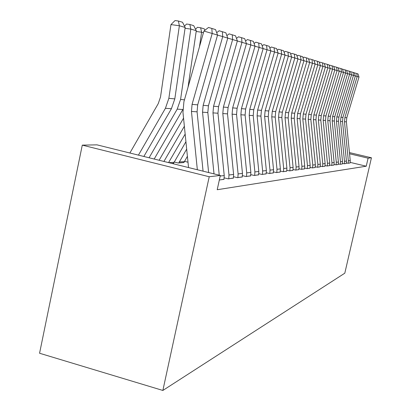 <?xml version="1.0" encoding="UTF-8"?>
<svg xmlns="http://www.w3.org/2000/svg" width="411" height="411" viewBox="0 0 411 411"><rect width="100%" height="100%" fill="white"/><g stroke="black" fill="none" stroke-linecap="round" stroke-linejoin="round"><path stroke-width="0.62" d="M350.198 162.391L366.247 166.208L217.214 189.723L220.327 175.446L97.006 144.852L82.282 145.134L39.564 353.244L162.859 390.45L344.808 273.181L371.436 157.778L368.102 158.168L349.561 153.791M342.45 163.393L344.125 163.789L346.293 163.444M334.107 164.426L335.915 164.857L338.253 164.482M325.096 165.541L327.053 166.013L329.576 165.607M315.324 166.748L317.446 167.262L320.184 166.82M304.695 168.058L307.012 168.618L309.992 168.14M293.089 169.486L295.622 170.103L298.879 169.579M280.364 171.043L283.153 171.721L286.724 171.151M266.359 172.754L269.436 173.509L273.372 172.877M250.859 174.639L254.275 175.482L258.632 174.778M174.105 161.991L178.256 163.018L183.917 162.468M233.618 176.725L237.435 177.67L242.279 176.889M219.325 180.028L224.041 179.247M224.247 177.855L228.29 178.862L233.417 178.035M173.56 163.193L172.019 163.46M242.475 175.656L246.081 176.545L250.674 175.805M184.431 161.328L188.002 162.206M258.807 173.673L262.048 174.47L266.189 173.802M273.531 171.88L276.459 172.594L280.21 171.993M286.873 170.246L289.534 170.894L292.94 170.344M299.018 168.757L301.443 169.342L304.556 168.844M310.12 167.39L312.339 167.924L315.196 167.467M320.308 166.131L322.347 166.625L324.978 166.203M329.694 164.975L331.569 165.422L333.999 165.032M338.361 163.897L340.097 164.313L342.348 163.953M346.391 162.9L348.004 163.285L350.095 162.951M371.436 157.778L349.442 152.594M366.247 166.208L368.102 158.168M220.327 175.446L209.22 176.745L162.859 390.45M82.282 145.134L209.22 176.745M197.342 169.743L191.454 111.448L192.076 104.368L212.194 33.481L203.913 31.051L183.897 101.825L182.967 112.429L188.541 167.56M203.07 171.166L197.08 111.828L197.696 104.851L217.542 35.069L212.194 33.481L211.814 28.436L215.57 29.607L217.542 35.069M203.913 31.051L208.505 27.47L211.814 28.436M185.181 27.455L179.371 25.759L170.961 24.583L175.045 20.55L178.405 21.018L182.494 22.256L185.181 27.455L174.809 98.897L171.413 108.72L143.85 156.473M178.405 21.018L179.371 25.759L168.864 98.321L165.428 108.299L138.44 155.132M129.881 153.005L158.235 103.649L160.516 97.006L170.961 24.583M208.624 172.543L202.536 112.193L203.147 105.324L222.726 36.605L217.537 35.084M214.013 173.879L207.827 112.547L208.434 105.781L227.756 38.1L222.726 36.605L222.336 31.709L225.865 32.808L227.756 38.1M216.679 32.68L219.12 30.774L222.336 31.709M219.243 175.178L212.97 112.891L213.561 106.228L232.636 39.548L227.751 38.115M224 179.417L224.231 175.554L217.958 113.225L218.544 106.66L237.373 40.951L232.636 39.548L232.236 34.791L235.56 35.824L237.373 40.951M226.872 35.629L229.107 33.877L232.236 34.791M184.488 26.114L186.589 24.033L189.856 24.49L193.699 25.657L196.288 30.691L188.043 87.168M182.823 109.593L154.182 159.036M196.288 30.691L190.822 29.099L180.573 99.457L177.223 109.131L149.095 157.773M189.856 24.49L190.822 29.099L185.063 28.292M184.364 126.264L163.912 161.451M183.547 118.163L159.119 160.259M203.424 32.772L201.596 32.238L199.474 46.751M195.533 29.227L197.455 27.311L200.635 27.758L201.596 32.238L196.175 31.477M200.635 27.758L204.257 28.857L204.961 30.234M228.757 178.8L228.989 174.988L222.803 113.554L223.384 107.076L241.976 42.318L237.368 40.966M233.381 178.199L233.607 174.439L227.514 113.868L228.09 107.482L246.446 43.648L241.976 42.318L241.565 37.694L244.704 38.67L246.446 43.648M236.474 38.413L238.519 36.805L241.565 37.694M237.877 177.614L238.097 173.91L232.092 114.176L232.662 107.877L250.792 44.938L246.446 43.658M242.249 177.043L242.469 173.391L236.546 114.474L237.111 108.263L255.02 46.191L250.792 44.938L250.376 40.432L253.346 41.357L255.02 46.191M245.537 41.049L247.412 39.569L250.376 40.432M185.926 141.718L173.524 163.357M185.161 134.109L168.567 162.607M187.395 156.252L183.881 162.617M178.775 162.982L186.676 149.095M246.502 176.494L246.723 172.887L240.882 114.767L241.437 108.638L259.136 47.409L255.015 46.207M250.643 175.954L250.859 172.394L245.1 115.049L245.65 109.002L263.138 48.601L259.136 47.409L258.709 43.027L261.519 43.9L263.138 48.601L267.032 49.757L249.754 109.357L253.746 109.706L270.828 50.882L267.032 49.757L266.6 45.482L269.267 46.309L270.828 50.882L274.522 51.981L257.64 110.04L261.437 110.369L278.124 53.05L274.522 51.981L274.086 47.81L276.618 48.596L278.124 53.05M254.101 43.54L255.817 42.179L258.709 43.027M254.676 175.43L254.887 171.916L249.21 115.321L249.754 109.357M258.601 174.916L258.812 171.449L253.212 115.594L253.746 109.706M262.208 45.909L263.785 44.655L266.6 45.482M262.429 174.418L262.639 170.997L257.111 115.851L257.64 110.04M266.158 173.935L266.369 170.555L260.908 116.108L261.437 110.369M269.899 48.154L271.337 47.003L274.086 47.81M269.796 173.463L270.001 170.123L264.612 116.354L265.136 110.693L281.638 54.093L278.124 53.06M273.341 173L273.546 169.702L268.229 116.601L268.743 111.001L285.059 55.105L281.638 54.093L281.201 50.019L283.605 50.769L285.059 55.105M277.194 50.296L278.514 49.238L281.201 50.019M276.803 172.548L277.004 169.291L271.753 116.837L272.267 111.309L288.404 56.096L285.059 55.12M280.179 172.111L280.384 168.89L275.195 117.068L275.704 111.607L291.661 57.067L288.404 56.096L287.962 52.125L290.253 52.839L291.661 57.067L294.846 58.013L279.054 111.895L282.331 112.177L297.949 58.932L294.846 58.013L294.404 54.129L296.583 54.807L297.949 58.932M284.129 52.331L285.337 51.36L287.962 52.125M283.477 171.68L283.677 168.5L278.555 117.289L279.054 111.895M286.698 171.264L286.893 168.12L281.833 117.51L282.331 112.177M290.731 54.273L291.836 53.379L294.404 54.129M289.842 170.853L290.038 167.75L285.039 117.726L285.532 112.455L300.986 59.831L297.949 58.943M292.915 170.452L293.11 167.385L288.168 117.936L288.656 112.727L303.95 60.715L300.986 59.831L300.544 56.04L302.624 56.687L303.95 60.715M297.019 56.122L298.032 55.305L300.544 56.04M295.92 170.062L296.11 167.025L291.229 118.142L291.712 112.989L306.847 61.573L303.945 60.72M298.854 169.681L299.044 166.681L294.219 118.342L294.697 113.251L309.678 62.41L306.847 61.573L306.401 57.859L308.389 58.48L309.678 62.41M303.02 57.894L303.95 57.144L306.401 57.859M301.725 169.306L301.915 166.337L297.143 118.538L297.615 113.503L312.442 63.232L309.673 62.421M304.536 168.942L304.721 166.008L300.004 118.728L300.472 113.749L315.15 64.039L312.442 63.232L312 59.6L313.901 60.191L315.15 64.039L317.801 64.825L303.267 113.991L306 114.227L320.39 65.59L317.801 64.825L317.354 61.27L319.177 61.835L320.39 65.59M308.753 59.585L309.596 58.901L312 59.6M307.279 168.582L307.464 165.679L302.799 118.918L303.267 113.991M309.971 168.233L310.151 165.361L305.537 119.103L306 114.227M314.23 61.208L315.001 60.581L317.354 61.27M312.601 167.894L312.781 165.047L308.219 119.282L308.676 114.458L322.923 66.346L320.385 65.601M315.175 167.554L315.355 164.744L310.839 119.457L311.291 114.684L325.404 67.08L322.923 66.346L322.481 62.862L324.228 63.402L325.404 67.08M319.475 62.76L320.174 62.189L322.481 62.862M317.698 167.231L317.878 164.446L313.408 119.627L313.86 114.905L327.834 67.8L325.404 67.091M320.169 166.907L320.344 164.153L315.925 119.796L316.367 115.126L330.213 68.509L327.834 67.8L327.392 64.388L329.067 64.912L330.213 68.509L332.545 69.202L318.828 115.337L321.243 115.548L334.826 69.875L332.545 69.202L332.103 65.858L333.711 66.356L334.826 69.875M324.495 64.25L325.132 63.731L327.392 64.388M322.589 166.594L322.763 163.866L318.391 119.961L318.828 115.337M324.957 166.285L325.132 163.583L320.806 120.125L321.243 115.548M329.314 65.678L329.889 65.205L332.103 65.858M327.279 165.982L327.454 163.311L323.169 120.284L323.601 115.753L337.066 70.543L334.826 69.885M329.56 165.684L329.73 163.039L325.491 120.438L325.918 115.953L339.26 71.19L337.066 70.543L336.63 67.26L338.166 67.743L339.26 71.19M333.932 67.055L334.451 66.628L336.63 67.26M331.79 165.397L331.96 162.777L327.762 120.593L328.189 116.149L341.407 71.833L339.255 71.201M333.984 165.109L334.148 162.515L329.992 120.742L330.418 116.339L343.514 72.454L341.407 71.833L340.971 68.611L342.45 69.074L343.514 72.454L345.584 73.071L332.602 116.529L334.744 116.714L347.608 73.672L345.584 73.071L345.148 69.911L346.571 70.358L347.608 73.672L349.597 74.263L336.845 116.899L338.905 117.073L351.549 74.843L349.597 74.263L349.17 71.165L350.537 71.591L351.549 74.843L353.465 75.408L340.93 117.253L342.918 117.423L355.345 75.968L353.465 75.408L353.039 72.367L354.359 72.778L355.345 75.968M338.366 68.375L338.839 67.99L340.971 68.611M336.131 164.832L336.296 162.263L332.18 120.891L332.602 116.529M338.238 164.554L338.402 162.011L334.328 121.034L334.744 116.714M342.63 69.649L343.057 69.3L345.148 69.911M340.303 164.287L340.467 161.764L336.434 121.173L336.845 116.899M342.332 164.025L342.497 161.528L338.5 121.312L338.905 117.073M346.735 70.872L347.11 70.564L349.17 71.165M344.32 163.763L344.485 161.292L340.524 121.445L340.93 117.253M346.278 163.511L346.437 161.061L342.517 121.579L342.918 117.423M350.681 72.053L351.015 71.776L353.039 72.367M348.194 163.259L348.353 160.829L344.469 121.713L344.87 117.592L357.19 76.513L355.345 75.973M350.08 163.013L350.239 160.609L346.391 121.841L346.786 117.757L359.003 77.052L357.19 76.513L356.769 73.528L358.038 73.923L359.003 77.052M354.488 73.189L354.78 72.947L356.769 73.528M191.454 111.448L197.08 111.828M192.076 104.368L197.696 104.851M174.809 98.897L168.864 98.321M171.413 108.72L165.428 108.299M202.536 112.193L207.827 112.547M203.147 105.324L208.434 105.781M219.34 179.961L224.016 179.355M212.97 112.891L217.958 113.225M213.561 106.228L218.544 106.66M220.198 176.031L224.231 175.554M184.457 99.832L180.573 99.457M182.823 109.526L177.223 109.131M228.773 178.739L233.397 178.138M222.803 113.554L227.514 113.868M223.384 107.076L228.09 107.482M228.989 174.988L233.607 174.439M237.892 177.552L242.264 176.982M232.092 114.176L236.546 114.474M232.662 107.877L237.111 108.263M238.097 173.91L242.469 173.391M173.534 163.295L171.829 163.414M173.904 162.33L168.849 162.674M183.897 162.556L178.785 162.92M184.262 161.621L179.155 161.97M246.513 176.432L250.653 175.893M240.882 114.767L245.1 115.049M241.437 108.638L245.65 109.002M246.723 172.887L250.859 172.394M254.686 175.369L258.617 174.86M249.21 115.321L253.212 115.594M254.887 171.916L258.812 171.449M262.439 174.362L266.169 173.879M257.111 115.851L260.908 116.108M262.639 170.997L266.369 170.555M269.806 173.406L273.356 172.944M264.612 116.354L268.229 116.601M265.136 110.693L268.743 111.001M270.001 170.123L273.546 169.702M276.814 172.497L280.194 172.055M271.753 116.837L275.195 117.068M272.267 111.309L275.704 111.607M277.004 169.291L280.384 168.89M283.492 171.628L286.708 171.207M278.555 117.289L281.833 117.51M283.677 168.5L286.893 168.12M289.858 170.801L292.93 170.401M285.039 117.726L288.168 117.936M285.532 112.455L288.656 112.727M290.038 167.75L293.11 167.385M295.93 170.01L298.869 169.63M291.229 118.142L294.219 118.342M291.712 112.989L294.697 113.251M296.11 167.025L299.044 166.681M301.736 169.255L304.546 168.89M297.143 118.538L300.004 118.728M297.615 113.503L300.472 113.749M301.915 166.337L304.721 166.008M307.294 168.536L309.981 168.186M302.799 118.918L305.537 119.103M307.464 165.679L310.151 165.361M312.612 167.842L315.186 167.508M308.219 119.282L310.839 119.457M308.676 114.458L311.291 114.684M312.781 165.047L315.355 164.744M317.708 167.179L320.179 166.861M313.408 119.627L315.925 119.796M313.86 114.905L316.367 115.126M317.878 164.446L320.344 164.153M322.599 166.547L324.967 166.239M318.391 119.961L320.806 120.125M322.763 163.866L325.132 163.583M327.29 165.936L329.571 165.638M323.169 120.284L325.491 120.438M323.601 115.753L325.918 115.953M327.454 163.311L329.73 163.039M331.8 165.35L333.989 165.068M327.762 120.593L329.992 120.742M328.189 116.149L330.418 116.339M331.96 162.777L334.148 162.515M336.136 164.785L338.248 164.513M332.18 120.891L334.328 121.034M336.296 162.263L338.402 162.011M340.313 164.246L342.342 163.979M336.434 121.173L338.5 121.312M340.467 161.764L342.497 161.528M344.331 163.722L346.288 163.47M340.524 121.445L342.517 121.579M344.485 161.292L346.437 161.061M348.204 163.218L350.09 162.977M344.469 121.713L346.391 121.841M344.87 117.592L346.786 117.757M348.353 160.829L350.239 160.609"/></g></svg>
